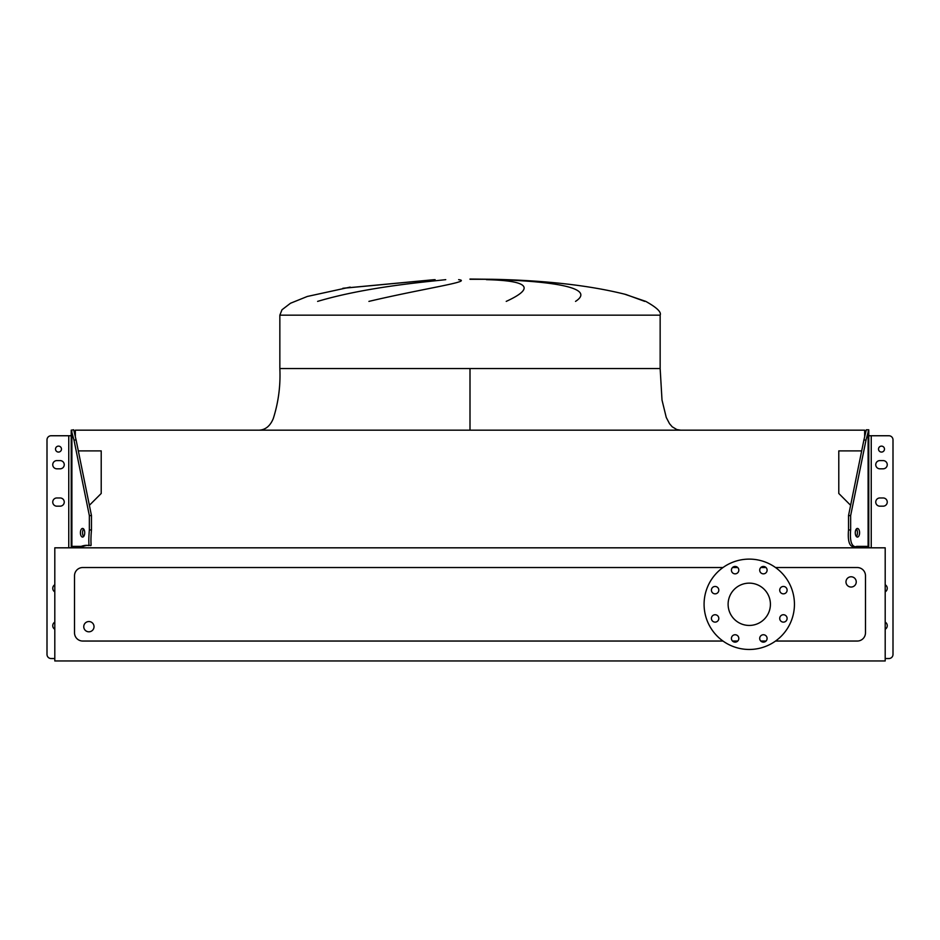 <?xml version="1.0" encoding="UTF-8"?>
<svg xmlns="http://www.w3.org/2000/svg" width="940" height="940" viewBox="0 0 940 940"><rect width="100%" height="100%" fill="white"/><g stroke="black" fill="none" stroke-linecap="round" stroke-linejoin="round"><path stroke-width="1.41" d="M470 368.562L660.15 368.562L279.85 368.562L470 368.562L470 430.168M644.769 301.387L625.911 294.49C590.214 285.466 545.776 280.402 492.584 279.286L470 279.286M435.103 279.65L342.818 288.31M317.614 301.387C366.764 286.747 426.631 281.871 445.748 279.65M458.638 279.65C473.548 281.518 424.633 288.239 368.915 301.387M94.023 626.675A5.135 5.135 0 0 0 88.889 621.54A5.135 5.135 0 0 0 83.754 626.675A5.135 5.135 0 0 0 88.889 631.809A5.135 5.135 0 0 0 94.023 626.675M845.977 581.907A5.135 5.135 0 0 1 851.111 576.772A5.135 5.135 0 0 1 856.246 581.907A5.135 5.135 0 0 1 851.111 587.042A5.135 5.135 0 0 1 845.977 581.907M711.416 590.144A3.701 3.701 0 0 0 715.117 593.845A3.701 3.701 0 0 0 718.806 590.144A3.701 3.701 0 0 0 715.117 586.454A3.701 3.701 0 0 0 711.416 590.144M711.416 618.438A3.701 3.701 0 0 0 715.117 622.127A3.701 3.701 0 0 0 718.806 618.438A3.701 3.701 0 0 0 715.117 614.736A3.701 3.701 0 0 0 711.416 618.438M731.426 638.436A3.701 3.701 0 0 0 735.115 642.138A3.701 3.701 0 0 0 738.817 638.436A3.701 3.701 0 0 0 735.115 634.747A3.701 3.701 0 0 0 731.426 638.436M759.708 638.436A3.701 3.701 0 0 0 763.409 642.138A3.701 3.701 0 0 0 767.099 638.436A3.701 3.701 0 0 0 763.409 634.747A3.701 3.701 0 0 0 759.708 638.436M779.718 618.438A3.701 3.701 0 0 0 783.408 622.127A3.701 3.701 0 0 0 787.109 618.438A3.701 3.701 0 0 0 783.408 614.736A3.701 3.701 0 0 0 779.718 618.438M779.718 590.144A3.701 3.701 0 0 0 783.408 593.845A3.701 3.701 0 0 0 787.109 590.144A3.701 3.701 0 0 0 783.408 586.454A3.701 3.701 0 0 0 779.718 590.144M759.708 570.145A3.701 3.701 0 0 0 763.409 573.846A3.701 3.701 0 0 0 767.099 570.145A3.701 3.701 0 0 0 763.409 566.444A3.701 3.701 0 0 0 759.708 570.145M731.426 570.145A3.701 3.701 0 0 0 735.115 573.846A3.701 3.701 0 0 0 738.817 570.145A3.701 3.701 0 0 0 735.115 566.444A3.701 3.701 0 0 0 731.426 570.145M749.262 559.112A45.179 45.179 0 0 1 794.441 604.291A45.179 45.179 0 0 1 749.262 649.47A45.179 45.179 0 0 1 704.084 604.291A45.179 45.179 0 0 1 749.262 559.112M749.262 625.441A21.15 21.15 0 0 1 728.112 604.291A21.15 21.15 0 0 1 749.262 583.141A21.15 21.15 0 0 1 770.412 604.291A21.15 21.15 0 0 1 749.262 625.441M775.524 641.045L857.268 641.045A8.213 8.213 0 0 0 865.482 632.832L865.482 575.75A8.213 8.213 0 0 0 857.268 567.537L775.524 567.537M766.03 567.537L760.789 567.537M737.736 567.537L732.495 567.537M723.001 567.537L82.732 567.537A8.213 8.213 0 0 0 74.519 575.75L74.519 632.832A8.213 8.213 0 0 0 82.732 641.045L723.001 641.045M732.495 641.045L737.736 641.045M760.789 641.045L766.03 641.045M350.173 287.111L307.31 296.464L290.483 303.256L281.988 309.777L279.85 315.17L660.15 315.17C661.572 312.127 656.778 307.533 645.768 301.387L624.325 294.067M506.225 301.387C535.495 287.934 528.879 280.684 486.391 279.65M497.883 279.65C555.293 281.518 595.878 288.239 575.527 301.387M54.802 660.961L885.198 660.961L885.198 547.82L54.802 547.82L54.802 660.961M73.696 546.387L73.696 547.82L73.696 546.387M78.314 450.895L101.215 450.895L101.215 493.465L89.382 505.297M864.659 436.336L864.659 430.168L75.341 430.168L75.341 436.336M850.618 505.297L838.786 493.465L838.786 450.895L861.686 450.895M866.304 547.82L866.304 546.387L866.304 547.82M879.864 497.965A4.112 4.112 0 0 0 875.751 502.078A4.112 4.112 0 0 0 879.864 506.178L883.142 506.178A4.112 4.112 0 0 0 887.254 502.078A4.112 4.112 0 0 0 883.142 497.965L879.864 497.965M879.864 460.6A4.112 4.112 0 0 0 875.751 464.701A4.112 4.112 0 0 0 879.864 468.813L883.142 468.813A4.112 4.112 0 0 0 887.254 464.701A4.112 4.112 0 0 0 883.142 460.6L879.864 460.6M884.481 449.097A2.973 2.973 0 0 1 881.497 452.07A2.973 2.973 0 0 1 878.524 449.097A2.973 2.973 0 0 1 881.497 446.124A2.973 2.973 0 0 1 884.481 449.097M855.271 532.757A4.312 2.15 90 0 0 857.433 537.069A4.312 2.15 90 0 0 859.583 532.757A4.312 2.15 90 0 0 857.433 528.445A4.312 2.15 90 0 0 855.271 532.757M856.364 536.493A4.312 2.15 90 0 0 857.456 532.757A4.312 2.15 90 0 0 856.364 529.009M885.198 658.541L888.888 658.541A4.112 4.112 0 0 0 893 654.44L893 439.861A4.112 4.112 0 0 0 888.888 435.749L868.772 435.749M885.198 591.871A4.112 4.112 0 0 0 885.198 584.762M885.198 629.248A4.112 4.112 0 0 0 885.198 622.127M868.772 429.791L866.022 440.026L863.895 440.026L866.304 429.791L868.772 429.791M868.772 547.82L868.772 430.156M868.772 546.387L856.74 546.387C850.171 548.572 847.434 543.097 848.526 529.96L848.526 515.59L850.653 515.59L866.022 440.026M848.526 529.96L850.653 529.96L850.653 515.59M850.653 529.96C849.56 543.073 852.298 548.549 858.866 546.387M848.526 515.59L863.895 440.026M893 444.585L893 654.44L893 444.585M883.142 468.813A4.112 4.112 0 0 0 887.254 464.701A4.112 4.112 0 0 0 883.142 460.6A4.112 4.112 0 0 1 887.254 464.701A4.112 4.112 0 0 1 883.142 468.813M52.746 464.701A4.112 4.112 0 0 1 56.858 460.6A4.112 4.112 0 0 0 52.746 464.701A4.112 4.112 0 0 0 56.858 468.813A4.112 4.112 0 0 1 52.746 464.701M54.802 658.541L51.113 658.541A4.112 4.112 0 0 1 47 654.44L47 439.861A4.112 4.112 0 0 1 51.113 435.749L71.228 435.749L71.228 546.387L71.228 430.156L73.978 440.026L76.105 440.026L73.696 429.791L71.228 430.156M60.137 497.965A4.112 4.112 0 0 1 64.249 502.078A4.112 4.112 0 0 1 60.137 506.178A4.112 4.112 0 0 0 64.249 502.078A4.112 4.112 0 0 0 60.137 497.965A4.112 4.112 0 0 1 64.249 502.078A4.112 4.112 0 0 1 60.137 506.178L56.858 506.178A4.112 4.112 0 0 1 52.746 502.078A4.112 4.112 0 0 1 56.858 497.965L60.137 497.965M60.137 460.6A4.112 4.112 0 0 1 64.249 464.701A4.112 4.112 0 0 1 60.137 468.813A4.112 4.112 0 0 0 64.249 464.701A4.112 4.112 0 0 0 60.137 460.6A4.112 4.112 0 0 1 64.249 464.701A4.112 4.112 0 0 1 60.137 468.813L56.858 468.813A4.112 4.112 0 0 1 52.746 464.701A4.112 4.112 0 0 1 56.858 460.6L60.137 460.6M61.476 449.097A2.973 2.973 0 0 0 58.503 446.124A2.973 2.973 0 0 0 55.519 449.097A2.973 2.973 0 0 0 58.503 452.07A2.973 2.973 0 0 0 61.476 449.097M80.417 532.757A4.312 2.15 90 0 1 82.567 528.445A4.312 2.15 90 0 1 84.729 532.757A4.312 2.15 90 0 1 82.567 537.069A4.312 2.15 90 0 1 80.417 532.757M83.637 536.493A4.312 2.15 90 0 1 82.544 532.757A4.312 2.15 90 0 1 83.637 529.009M54.802 591.871A4.112 4.112 0 0 1 54.802 584.762M54.802 629.248A4.112 4.112 0 0 1 54.802 622.127M71.228 547.82L71.228 546.387L83.261 546.387C95.081 542.204 89.382 553.59 91.474 529.96L91.474 515.59L89.347 515.59L73.978 440.026M91.474 529.96L89.347 529.96L89.347 515.59M89.347 529.96C87.256 553.59 92.942 542.204 81.134 546.387M91.474 515.59L76.105 440.026M871.239 547.82L871.239 435.749M868.114 546.387L868.114 431.425M68.761 547.82L68.761 435.749M71.886 546.387L71.886 431.425M279.85 315.17L279.85 368.562C280.625 385.694 278.428 402.367 273.282 418.559C270.25 425.902 265.597 429.768 259.322 430.168C265.597 429.768 270.25 425.902 273.282 418.559C278.428 402.367 280.625 385.694 279.85 368.562C280.625 385.694 278.428 402.367 273.282 418.559C270.25 425.902 265.597 429.768 259.322 430.168M660.15 315.17L660.15 368.562L662.007 400.052L666.26 417.466L669.527 423.693L672.194 426.784L676.812 429.556L680.678 430.168L676.812 429.556L672.194 426.784L669.527 423.693L666.26 417.466L662.007 400.052L660.15 368.562L662.007 400.052L666.26 417.466L669.527 423.693L672.194 426.784L676.812 429.556L680.678 430.168M434.069 279.685L343.312 288.228M492.584 279.286L470 279.039"/></g></svg>
